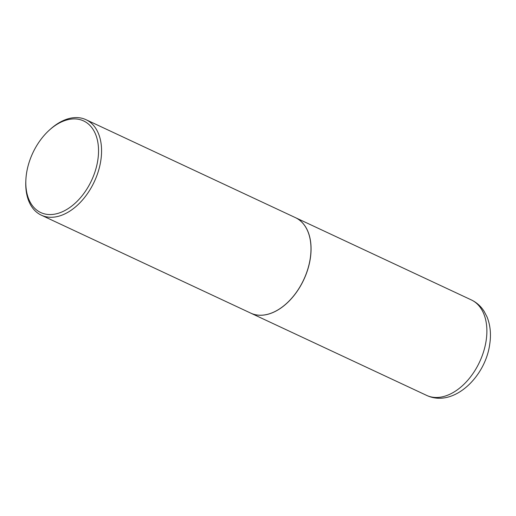 <?xml version="1.0" encoding="UTF-8"?>
<svg xmlns="http://www.w3.org/2000/svg" width="516" height="516" viewBox="0 0 516 516"><rect width="100%" height="100%" fill="white"/><g stroke="black" fill="none" stroke-linecap="round" stroke-linejoin="round"><path stroke-width="0.77" d="M250.789 313.148A52.716 33.811 -64.9 0 0 250.821 313.167A52.716 33.811 -64.9 0 0 310.303 258.568A52.716 33.811 -64.9 0 0 295.487 217.668A52.716 33.811 -64.9 0 0 295.455 217.655M25.852 180.374L25.8 181.645A52.716 33.811 -64.9 0 0 41.325 215.178L250.75 313.128A52.716 33.811 -64.9 0 0 265.527 314.76A52.716 33.811 -64.9 0 0 286.445 303.55A52.716 33.811 -64.9 0 0 310.942 251.169A52.716 33.811 -64.9 0 0 295.416 217.636L85.991 119.686A52.716 33.811 -64.9 0 0 71.214 118.054A52.716 33.811 -64.9 0 0 50.304 129.264L49.355 130.116A50.568 32.437 -64.9 0 0 25.852 180.374A50.568 32.437 -64.9 0 0 54.922 214.108A50.568 32.437 -64.9 0 0 97.808 160.16A50.568 32.437 -64.9 0 0 69.421 119.364A50.568 32.437 -64.9 0 0 49.355 130.116M41.325 215.178A52.716 33.811 -64.9 0 0 56.102 216.81A52.716 33.811 -64.9 0 0 98.343 171.254A52.716 33.811 -64.9 0 0 85.991 119.686M286.464 303.531A52.606 33.746 -64.9 0 0 286.49 303.511A52.606 33.746 -64.9 0 0 310.942 251.234A52.606 33.746 -64.9 0 0 310.942 251.202M471.308 299.906C476.629 302.453 480.899 306.259 484.124 311.329L487.02 316.876C490.361 325.203 491.258 334.362 489.71 344.359C485.388 376.861 453.506 407.975 426.642 395.398A52.716 33.811 -64.9 0 0 486.117 340.799A52.716 33.811 -64.9 0 0 471.308 299.906L295.487 217.668M426.642 395.398L250.821 313.167"/></g></svg>
